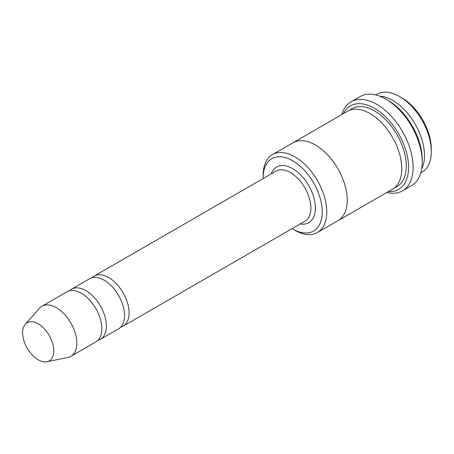 <?xml version="1.0" encoding="UTF-8"?>
<svg xmlns="http://www.w3.org/2000/svg" width="454" height="454" viewBox="0 0 454 454"><rect width="100%" height="100%" fill="white"/><g stroke="black" fill="none" stroke-linecap="round" stroke-linejoin="round"><path stroke-width="0.68" d="M97.933 340.301A28.92 16.696 -120 0 0 100.385 339.303A28.92 16.696 -120 0 0 104.817 316.126A28.92 16.696 -120 0 0 85.925 290.639A28.92 16.696 -120 0 0 71.465 289.209A28.92 16.696 -120 0 0 69.371 290.832M71.465 289.209L89.642 278.711A28.92 16.696 60 0 1 104.102 280.146A28.92 16.696 60 0 1 122.994 305.633A28.92 16.696 60 0 1 118.562 328.804L100.385 339.303M292.087 228.623A41.774 24.119 -120 0 0 292.694 228.981A41.774 24.119 -120 0 0 322.232 211.927A41.774 24.119 -120 0 0 292.699 160.767A41.774 24.119 -120 0 0 263.161 177.82A41.774 24.119 -120 0 0 263.167 178.53M294.969 230.292L292.694 228.981A41.774 24.119 -120 0 0 292.699 228.981L294.969 230.292A44.986 25.974 -120 0 0 317.459 232.522A44.986 25.974 -120 0 0 324.355 196.474A44.986 25.974 -120 0 0 294.969 156.834A44.986 25.974 -120 0 0 272.479 154.604A44.986 25.974 -120 0 0 263.161 175.199L263.161 177.82M421.67 168.996A44.986 25.974 -120 0 0 392.676 100.425A44.986 25.974 -120 0 0 379.595 96.123M375.816 94.943L377.002 94.262A44.986 25.974 60 0 1 399.492 96.486L399.492 96.486A44.986 25.974 60 0 1 431.3 151.585A44.986 25.974 60 0 1 421.982 172.174L420.796 172.861M401.762 97.803L399.492 96.486L401.762 97.803A41.774 24.119 60 0 1 431.3 148.957L431.3 151.585M120.656 327.181A28.92 16.696 -120 0 0 123.108 326.182A28.92 16.696 -120 0 0 127.54 303.005A28.92 16.696 -120 0 0 108.648 277.525A28.92 16.696 -120 0 0 94.188 276.089A28.92 16.696 -120 0 0 92.094 277.712M25.305 324.275L39.447 308.3A28.92 16.696 60 0 1 41.927 306.263L66.92 291.831A28.92 16.696 60 0 1 81.38 293.267A28.92 16.696 60 0 1 100.272 318.748A28.92 16.696 60 0 1 95.839 341.924L70.847 356.356A28.92 16.696 60 0 1 67.845 357.485L46.938 361.742A22.03 12.718 60 0 1 27.195 348.161A22.03 12.718 60 0 1 25.305 324.275A22.03 12.718 60 0 1 38.21 323.816A22.03 12.718 60 0 1 53.107 345.131A22.03 12.718 60 0 1 46.938 361.742M41.927 306.263A28.92 16.696 60 0 1 56.387 307.693A28.92 16.696 60 0 1 75.279 333.179A28.92 16.696 60 0 1 70.847 356.356M388.34 191.605A48.203 27.83 -120 0 0 398.595 133.737A48.203 27.83 -120 0 0 343.349 113.682M292.66 142.953A44.986 25.974 60 0 1 292.926 142.794L347.458 111.309A44.986 25.974 60 0 1 369.953 113.54A44.986 25.974 60 0 1 399.344 153.185A44.986 25.974 60 0 1 392.443 189.233L337.912 220.718A44.986 25.974 60 0 1 337.64 220.871M351.061 101.809L360.153 96.566A51.415 29.686 60 0 1 385.86 99.108L388.13 100.419A48.203 27.83 60 0 1 422.214 159.456L422.214 162.078A51.415 29.686 60 0 1 411.562 185.618L402.477 190.862A51.415 29.686 -120 0 0 410.359 149.667A51.415 29.686 -120 0 0 376.769 104.358A51.415 29.686 -120 0 0 351.061 101.809A51.415 29.686 -120 0 0 341.828 114.561M272.479 154.604L292.926 142.8A44.986 25.974 60 0 1 315.416 145.025A44.986 25.974 60 0 1 344.807 184.67A44.986 25.974 60 0 1 337.912 220.712L317.459 232.522M292.926 142.794A44.986 25.974 60 0 1 315.416 145.025A44.986 25.974 60 0 1 344.807 184.67A44.986 25.974 60 0 1 337.912 220.718M388.13 100.419L385.86 99.108A51.415 29.686 60 0 1 422.214 162.078M386.819 192.485A51.415 29.686 -120 0 0 402.477 190.862M300.156 223.964A32.132 18.552 -120 0 0 308.765 185.601A32.132 18.552 -120 0 0 271.231 173.871M123.108 326.182L304.884 221.234A28.92 16.696 -120 0 0 304.884 187.837A28.92 16.696 -120 0 0 275.964 171.141L94.188 276.089M349.847 110.197A44.986 25.974 60 0 1 374.499 110.918A44.986 25.974 60 0 1 404.463 152.629A44.986 25.974 60 0 1 394.605 187.723"/></g></svg>
